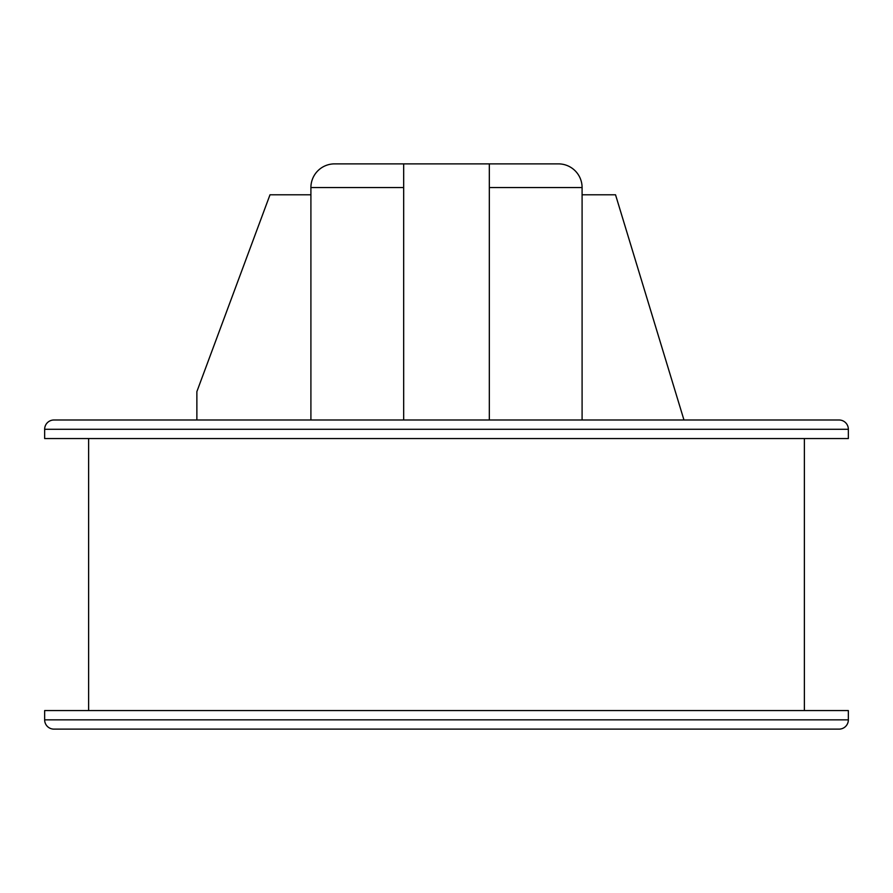 <?xml version="1.0" encoding="UTF-8"?>
<svg xmlns="http://www.w3.org/2000/svg" width="893" height="893" viewBox="0 0 893 893"><rect width="100%" height="100%" fill="white"/><g stroke="black" fill="none" stroke-linecap="round" stroke-linejoin="round"><path stroke-width="1.34" d="M804.37 710.571L804.37 438.552L804.37 710.571M88.63 438.552L88.63 710.571L88.63 438.552M848.35 438.552L848.35 429.276L44.65 429.276L44.65 438.552L848.35 438.552L848.35 429.276A9.276 9.276 0 0 0 839.074 420L53.926 420A9.276 9.276 0 0 0 44.65 429.276L848.35 429.276A9.276 9.276 0 0 0 839.074 420L53.926 420A9.276 9.276 0 0 0 44.65 429.276L44.65 438.552L848.35 438.552M848.35 719.847L44.65 719.847A9.276 9.276 0 0 0 53.926 729.123L839.074 729.123A9.276 9.276 0 0 0 848.35 719.847L848.35 710.571L44.65 710.571L44.65 719.847L848.35 719.847A9.276 9.276 0 0 1 839.074 729.123L53.926 729.123A9.276 9.276 0 0 1 44.65 719.847L44.65 710.571L848.35 710.571L848.35 719.847M196.873 420L196.873 391.603L196.873 420M582.091 420L582.091 187.552L489.319 187.552L489.319 420L489.319 163.877L558.415 163.877L403.681 163.877L489.319 163.877L489.319 187.552L582.091 187.552A23.664 23.664 0 0 0 558.415 163.877A23.664 23.664 0 0 1 582.091 187.552L582.091 420M403.681 187.552L310.909 187.552L310.909 420L310.909 187.552L403.681 187.552L403.681 163.877L403.681 420L403.681 187.552M334.585 163.877L403.681 163.877L334.585 163.877A23.664 23.664 0 0 0 310.909 187.552A23.664 23.664 0 0 1 334.585 163.877M683.971 420L615.534 194.797L582.091 194.797L615.534 194.797L683.971 420M269.999 194.797L196.873 391.603L269.999 194.797L310.909 194.797L269.999 194.797"/></g></svg>
